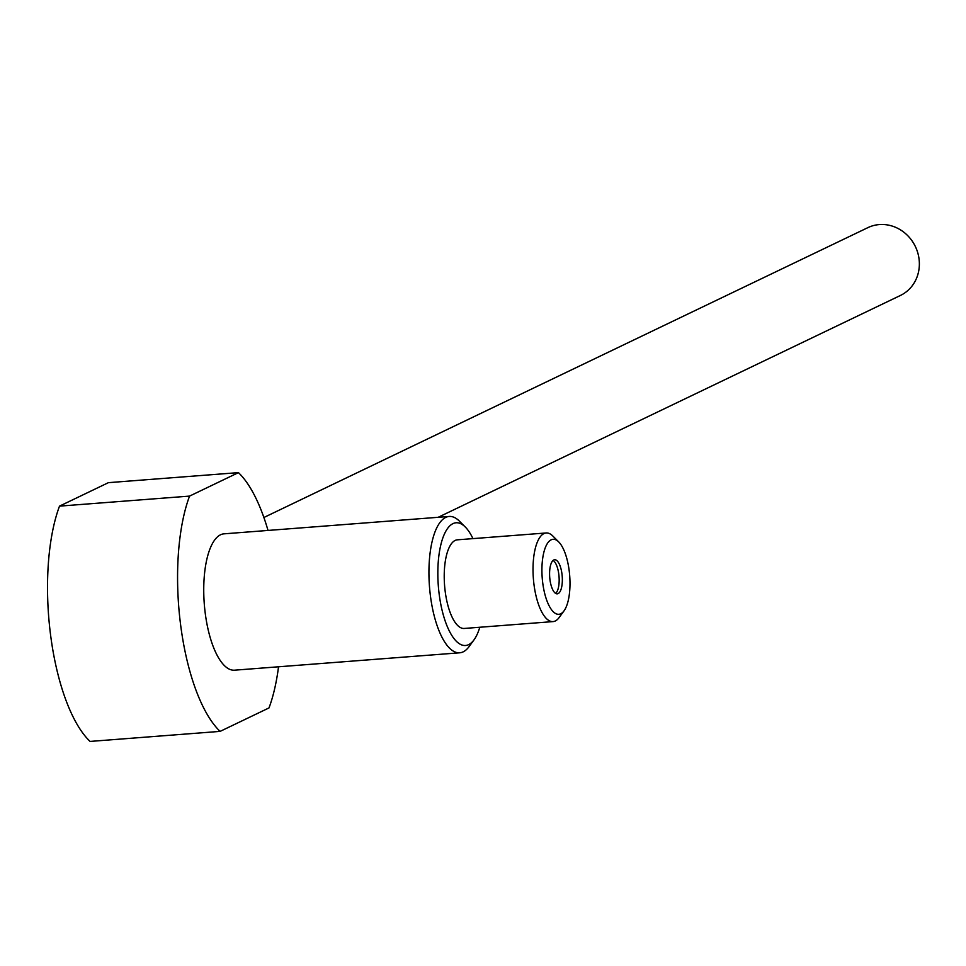 <?xml version="1.0" encoding="UTF-8"?>
<svg xmlns="http://www.w3.org/2000/svg" width="966" height="966" viewBox="0 0 966 966"><rect width="100%" height="100%" fill="white"/><g stroke="black" fill="none" stroke-linecap="round" stroke-linejoin="round"><path stroke-width="1.45" d="M472.942 538.617A61.534 22.556 85.6 0 0 465.31 527.05A61.534 22.556 85.6 0 0 452.957 523.632A61.534 22.556 85.6 0 0 439.216 594.501A61.534 22.556 85.6 0 0 468.667 644.636A61.534 22.556 85.6 0 0 474.016 639.842A61.534 22.556 85.6 0 0 479.788 627.248M553.035 621.597L464.235 628.455A44.448 16.289 -94.4 0 1 444.855 588.511A44.448 16.289 -94.4 0 1 455.131 540.441A44.448 16.289 -94.4 0 1 457.389 539.825L546.188 532.966A44.448 16.289 85.6 0 0 543.943 533.582A44.448 16.289 85.6 0 0 533.655 581.665A44.448 16.289 85.6 0 0 553.035 621.597A44.448 16.289 85.6 0 0 555.293 620.981A44.448 16.289 85.6 0 0 559.157 617.515L564.035 610.838A37.602 13.778 85.6 0 0 569.698 575.724A37.602 13.778 85.6 0 0 558.71 541.914A37.602 13.778 85.6 0 0 551.163 539.813A37.602 13.778 85.6 0 0 542.759 583.126A37.602 13.778 85.6 0 0 560.763 613.76A37.602 13.778 85.6 0 0 564.035 610.838M465.31 527.05L459.466 521.193A68.381 25.056 85.6 0 0 449.202 516.448A68.381 25.056 85.6 0 0 445.737 517.402A68.381 25.056 85.6 0 0 429.906 591.361A68.381 25.056 85.6 0 0 459.719 652.799A68.381 25.056 85.6 0 0 463.197 651.845A68.381 25.056 85.6 0 0 469.138 646.532L474.016 639.842M459.719 652.799L234.545 670.187A68.381 25.056 -94.4 0 1 204.72 608.749A68.381 25.056 -94.4 0 1 220.55 534.778A68.381 25.056 -94.4 0 1 224.015 533.836L449.202 516.448M189.553 496.101L59.506 506.136A138.464 50.751 -94.4 0 0 90.067 741.429L220.103 731.383A138.464 50.751 85.6 0 1 189.553 496.101L238.445 472.628A138.464 50.751 85.6 0 1 268.017 530.431M220.103 731.383L269.007 707.921A138.464 50.751 85.6 0 0 278.534 666.794M59.506 506.136L108.409 482.662L238.445 472.628M263.875 517.498L867.879 227.638A37.614 34.643 64.4 0 1 879.338 224.571A37.614 34.643 64.4 0 1 917.7 252.573A37.614 34.643 64.4 0 1 900.421 295.463L438.153 517.305M558.71 541.914L552.866 536.058A44.448 16.289 85.6 0 0 546.188 532.966M553.772 559.978A17.098 6.267 -94.4 0 1 554.641 559.749A17.098 6.267 -94.4 0 1 562.103 575.108A17.098 6.267 -94.4 0 1 558.143 593.595A17.098 6.267 -94.4 0 1 557.273 593.836A17.098 6.267 -94.4 0 1 549.823 578.477A17.098 6.267 -94.4 0 1 553.772 559.978M555.643 593.402A17.098 6.267 85.6 0 0 559.036 576.557A17.098 6.267 85.6 0 0 553.095 560.425"/></g></svg>

